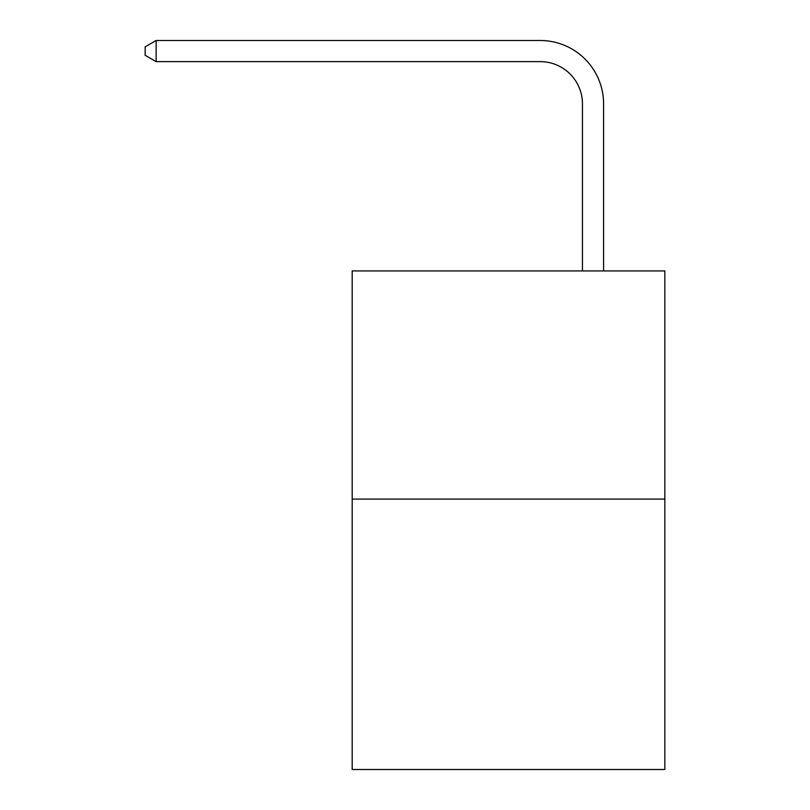<?xml version="1.0" encoding="UTF-8"?>
<svg xmlns="http://www.w3.org/2000/svg" width="810" height="810" viewBox="0 0 810 810"><rect width="100%" height="100%" fill="white"/><g stroke="black" fill="none" stroke-linecap="round" stroke-linejoin="round"><path stroke-width="1.21" d="M664.848 499.092L664.848 270.935L352.188 270.935L352.188 769.5L664.848 769.5L664.848 499.092L352.188 499.092M582.451 270.935L582.451 103.872A42.252 42.252 0 0 0 540.199 61.621L156.138 61.621L145.152 55.293L145.152 46.838L156.138 40.5L540.199 40.5A63.372 63.372 0 0 1 603.582 103.872L603.582 270.935M582.451 103.872A42.252 42.252 0 0 0 540.199 61.621A42.252 42.252 0 0 1 582.451 103.872A42.252 42.252 0 0 0 540.199 61.621A42.252 42.252 0 0 1 582.451 103.872A42.252 42.252 0 0 0 540.199 61.621A42.252 42.252 0 0 1 582.451 103.872A42.252 42.252 0 0 0 540.199 61.621A42.252 42.252 0 0 1 582.451 103.872A42.252 42.252 0 0 0 540.199 61.621A42.252 42.252 0 0 1 582.451 103.872A42.252 42.252 0 0 0 540.199 61.621A42.252 42.252 0 0 1 582.451 103.872A42.252 42.252 0 0 0 540.199 61.621A42.252 42.252 0 0 1 582.451 103.872A42.252 42.252 0 0 0 540.199 61.621A42.252 42.252 0 0 1 582.451 103.872A42.252 42.252 0 0 0 540.199 61.621A42.252 42.252 0 0 1 582.451 103.872A42.252 42.252 0 0 0 540.199 61.621A42.252 42.252 0 0 1 582.451 103.872A42.252 42.252 0 0 0 540.199 61.621A42.252 42.252 0 0 1 582.451 103.872M156.138 40.5L540.199 40.5L156.138 40.5L540.199 40.5L156.138 40.5L540.199 40.5L156.138 40.5L540.199 40.5L156.138 40.5L540.199 40.5L156.138 40.5L540.199 40.5L156.138 40.5L540.199 40.5L156.138 40.5L540.199 40.5L156.138 40.5L540.199 40.5L156.138 40.5L540.199 40.5L156.138 40.5L540.199 40.5L156.138 40.5L156.138 61.621"/></g></svg>

